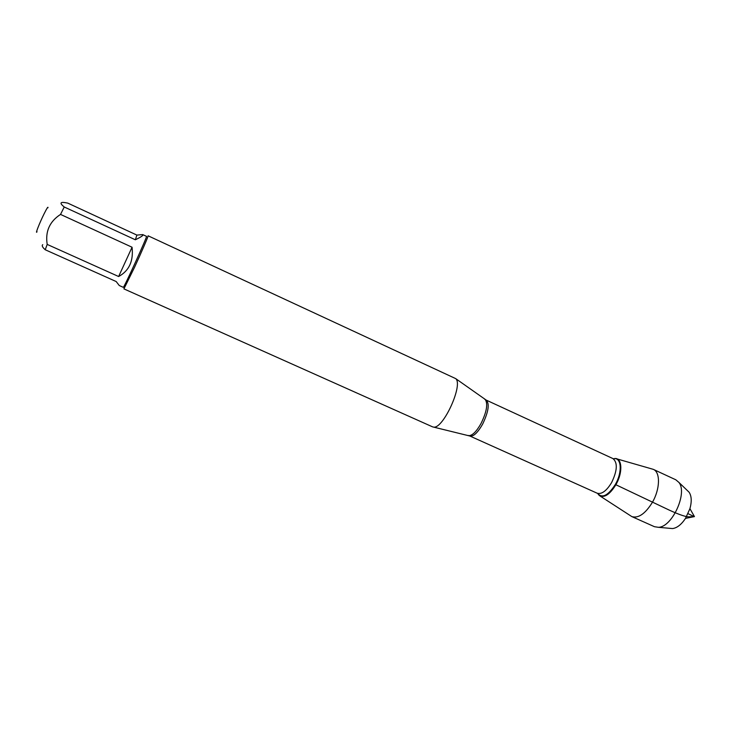 <?xml version="1.0" encoding="UTF-8"?>
<svg xmlns="http://www.w3.org/2000/svg" width="731" height="731" viewBox="0 0 731 731"><rect width="100%" height="100%" fill="white"/><g stroke="black" fill="none" stroke-linecap="round" stroke-linejoin="round"><path stroke-width="1.1" d="M432.588 426.867L433.584 427.105C443.178 429.188 463.536 384.46 455.669 378.603L148.082 235.793C148.713 235.464 141.814 251.546 134.531 267.318L123.914 288.882L432.588 426.867M615.877 484.744C623.406 471.851 621.98 456.4 613.83 458.73L616.096 458.657C622.483 462.029 622.41 470.718 615.877 484.744C608.466 496.148 602.463 499.154 597.867 493.79L599.31 495.536C604.208 498.204 609.727 494.604 615.877 484.744L669.395 510.174C679.812 514.953 686.51 517.155 689.507 516.808L694.249 516.607L688.054 513.683M37.043 231.764C34.896 234.87 39.483 223.119 44.006 214.009C46.875 208.253 48.2 206.179 47.972 207.778M142.728 234.596L146.502 236.351C147.982 235.208 123.411 289.193 123.292 287.329L119.272 285.529L116.183 281.545L45.221 249.755L47.195 244.41C45.148 231.517 49.589 221.52 60.527 214.421L64.237 206.992C59.787 203.401 59.969 201.93 64.785 202.578L67.764 203.108L136.898 235.09L135.345 239.777C141.321 236.908 143.779 235.181 142.728 234.596L136.898 235.09M42.763 244.693C41.594 245.561 42.407 247.242 45.221 249.755M118.623 276.519C129.104 270.854 133.59 261.095 132.064 247.233L118.623 276.519L47.195 244.41M132.064 247.233L60.527 214.421M64.237 206.992L135.345 239.777M617.001 458.913L653.322 469.357C660.504 472.153 660.175 489.076 652.335 502.435C645.235 513.811 638.401 518.526 631.822 516.589L600.096 496.047M670.025 528.349L672.547 528.568C677.061 527.965 681.383 524.566 685.504 518.38L689.927 508.675C691.882 501.503 691.608 496.011 689.095 492.21L687.277 490.455M653.322 469.357L675.819 479.792L678.852 482.369C687.853 492.776 672.154 527.261 658.393 527.307L654.455 526.704L631.822 516.589M468.187 435.457L469.019 435.658C472.61 435.438 476.649 431.317 481.135 423.304C486.627 411.937 488.034 404.069 485.384 399.711L484.68 399.217M482.707 423.98C477.681 432.816 473.386 436.827 469.814 436.005L597.172 493.215C601.704 494.485 606.52 490.93 611.637 482.542C617.357 470.6 617.796 462.613 612.943 458.584L486.17 400.076C489.743 403.585 488.582 411.553 482.707 423.98M613.364 458.803C621.368 456.555 622.748 471.76 615.347 484.443C608.064 495.655 602.152 498.643 597.62 493.379M486.17 400.076L455.669 378.603M469.814 436.005L433.584 427.105M685.504 518.38L694.45 516.598L689.927 508.675M689.095 492.21L678.852 482.369M672.547 528.568L658.393 527.307"/></g></svg>
